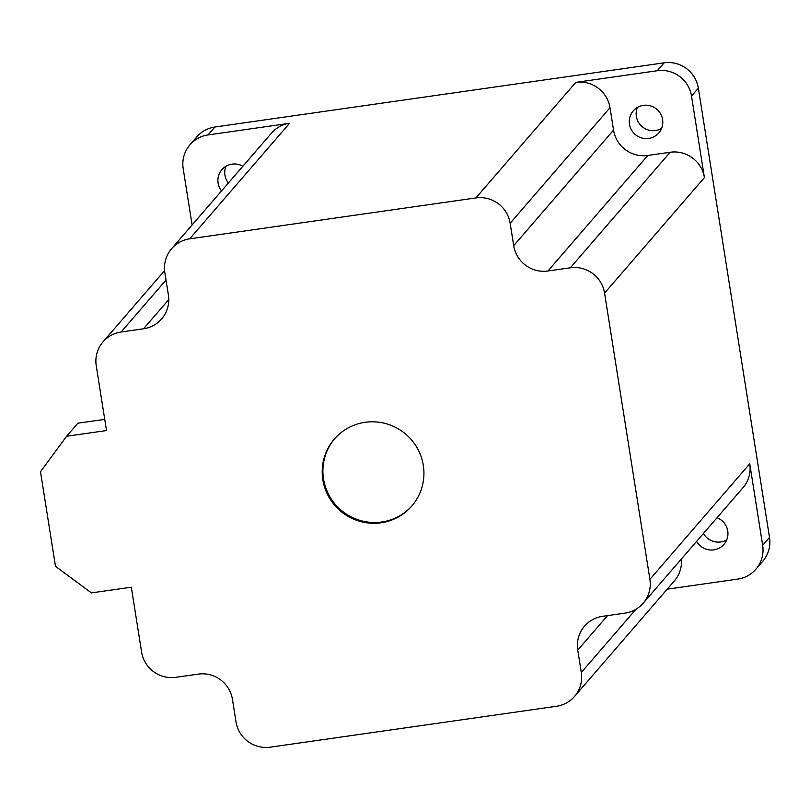 <?xml version="1.0" encoding="UTF-8"?>
<svg xmlns="http://www.w3.org/2000/svg" width="810" height="810" viewBox="0 0 810 810"><rect width="100%" height="100%" fill="white"/><g stroke="black" fill="none" stroke-linecap="round" stroke-linejoin="round"><path stroke-width="1.21" d="M412.158 505.632A51.202 50.422 40.8 0 1 381.723 522.004A51.202 50.422 40.8 0 1 329.528 496.155A51.202 50.422 40.8 0 1 334.682 438.686M365.118 422.304A51.202 50.422 40.8 0 1 417.433 448.386A51.202 50.422 40.8 0 1 411.814 506.027A51.202 50.422 40.8 0 1 381.034 522.794A51.202 50.422 40.8 0 1 328.718 496.722A51.202 50.422 40.8 0 1 334.338 439.071A51.202 50.422 40.8 0 1 365.118 422.304M221.545 190.917A16.868 16.605 40.8 0 1 242.858 166.252M637.348 107.487A16.868 16.605 -139.2 0 0 661.567 128.415M643.413 105.361A16.868 16.605 40.8 0 1 658.793 132.941A16.868 16.605 40.8 0 1 631.425 129.873A16.868 16.605 40.8 0 1 643.413 105.361M703.465 533.436A16.868 16.605 -139.2 0 0 726.732 539.824M696.63 541.353A16.868 16.605 -139.2 0 0 723.958 544.35A16.868 16.605 -139.2 0 0 717.032 517.742M657.274 70.733L664.109 62.826L214.903 127.018L208.059 134.936L289.575 123.282L189.722 238.828L475.916 197.923L575.768 82.387L657.274 70.733A30.112 29.656 40.8 0 1 691.507 96.066L704.417 177.582A30.112 29.656 40.8 0 0 670.184 152.25L647.787 155.449A30.112 29.656 -139.2 0 1 613.545 130.116L610.001 107.72A30.112 29.656 40.8 0 0 575.768 82.387M189.722 238.828A30.112 29.656 -139.2 0 0 164.845 272.606L168.399 295.012A30.112 29.656 40.8 0 1 143.522 328.789L121.125 331.989A30.112 29.656 -139.2 0 0 96.248 365.766L106.515 430.555L66.622 436.256L40.5 471.724L55.475 566.291L91.429 592.9L131.321 587.199L141.588 651.979A30.112 29.656 -139.2 0 0 175.821 677.312L198.217 674.112A30.112 29.656 40.8 0 1 232.45 699.445L236.004 721.842A30.112 29.656 -139.2 0 0 270.236 747.174L556.429 706.279A30.112 29.656 -139.2 0 0 581.307 672.503L577.753 650.096A30.112 29.656 40.8 0 1 602.63 616.319L625.026 613.119A30.112 29.656 -139.2 0 0 649.904 579.332L604.574 293.119A30.112 29.656 -139.2 0 0 570.331 267.786L547.935 270.996A30.112 29.656 40.8 0 1 513.702 245.663L510.148 223.256A30.112 29.656 -139.2 0 0 475.916 197.923M289.575 123.282A30.112 29.656 -139.2 0 0 271.461 133.154L171.619 248.69M208.059 134.936A30.112 29.656 -139.2 0 0 183.192 168.713L192.102 224.988M214.903 127.018A30.112 29.656 -139.2 0 0 196.8 136.88L189.955 144.798M664.109 62.826A30.112 29.656 40.8 0 1 698.352 88.158L769.5 537.394A30.112 29.656 40.8 0 1 762.736 561.31L755.892 569.228A30.112 29.656 40.8 0 1 737.788 579.089L667.217 589.174M225.96 166.283A16.868 16.605 -139.2 0 0 228.379 182.999M643.14 603.247L742.983 487.711A30.112 29.656 -139.2 0 0 749.746 463.796L762.666 545.312A30.112 29.656 40.8 0 1 755.892 569.228M574.533 696.418L674.386 580.871A30.112 29.656 -139.2 0 0 681.402 558.971M66.622 436.256L77.902 423.195L104.743 419.357M698.352 88.158L691.507 96.066M510.148 223.256L610.001 107.72M121.125 331.989L166.03 280.027M143.522 328.789L168.763 299.578M513.702 245.663L613.545 130.116M547.935 270.996L647.787 155.449M570.331 267.786L670.184 152.25M604.574 293.119L704.417 177.582M649.904 579.332L749.746 463.796M762.666 545.312L769.5 537.394M577.753 650.096L607.551 615.61M581.307 672.503L635.941 609.272M164.602 270.591L103.022 341.85"/></g></svg>
